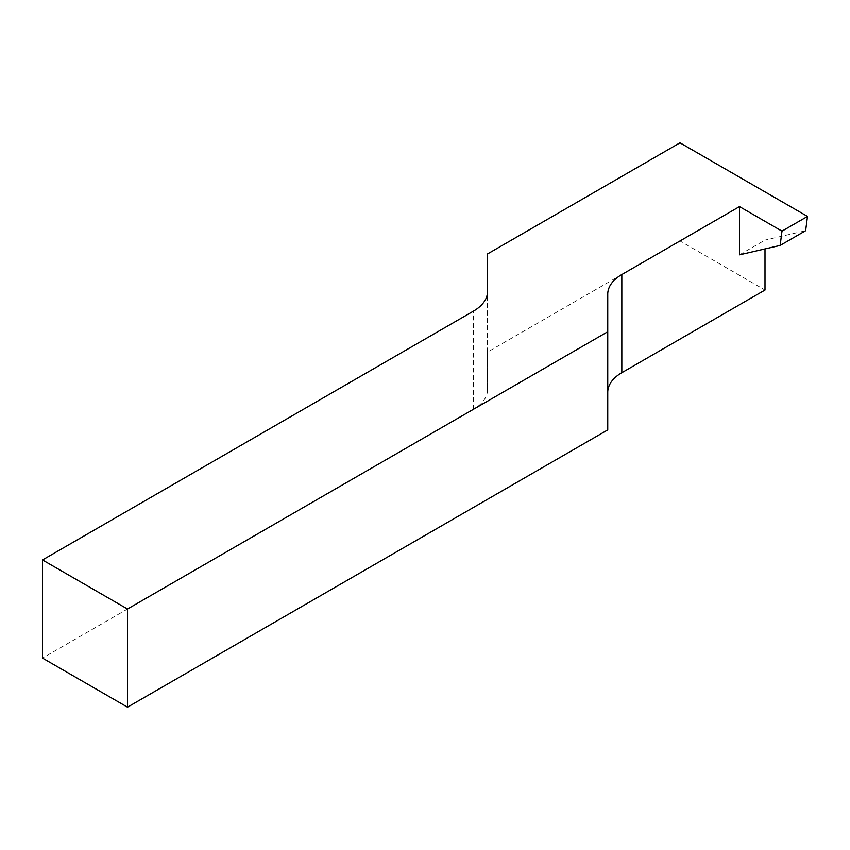 <?xml version="1.0" encoding="UTF-8"?>
<svg xmlns="http://www.w3.org/2000/svg" width="850" height="850" viewBox="0 0 850 850"><rect width="100%" height="100%" fill="white"/><g stroke="black" fill="none" stroke-linecap="round" stroke-linejoin="round"><path stroke-width="0.64" stroke-dasharray="4.25 3.19" d="M765 248.933L765 240.104L805.63 230.711M680 142.821L680 240.975L765 290.041M739.5 254.83L765 240.104M607.75 294.185L607.75 429.909M680 240.975L487.539 352.091L487.539 389.661A48.078 27.763 180 0 1 473.461 409.296L42.5 658.102M487.539 389.661L487.539 291.507M487.539 352.091L487.539 253.938M473.461 409.296L473.461 311.142"/><path stroke-width="1.27" d="M807.5 216.431L680 142.821L487.539 253.938L487.539 291.507A48.078 27.763 180 0 1 473.461 311.142L42.5 559.959L127.5 609.025L607.75 331.755L607.75 294.185A48.078 27.763 0 0 1 621.828 274.55L739.5 206.614L782 231.157L807.5 216.431L805.63 230.711L780.13 245.438L782 231.157M607.75 392.328A48.078 27.763 180 0 1 621.828 372.704L765 290.041L765 248.933M739.5 206.614L739.5 254.83L780.13 245.438M607.75 331.755L607.75 429.909L127.5 707.179L42.5 658.102L42.5 559.959M127.5 707.179L127.5 609.025M621.828 372.704L621.828 274.55"/></g></svg>
